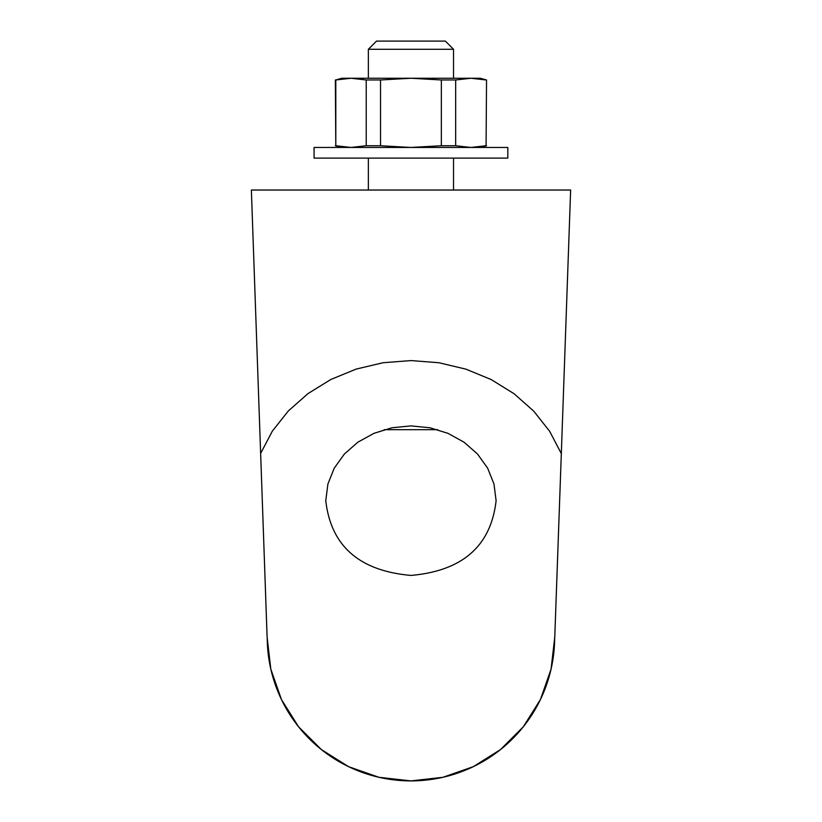 <?xml version="1.0" encoding="UTF-8"?>
<svg xmlns="http://www.w3.org/2000/svg" width="822" height="822" viewBox="0 0 822 822"><rect width="100%" height="100%" fill="white"/><g stroke="black" fill="none" stroke-linecap="round" stroke-linejoin="round"><path stroke-width="1.23" d="M486.079 79.97L470.872 78.254L455.665 79.97L455.665 145.741L470.872 147.457L486.079 145.741L486.532 79.97L486.079 145.741M441.352 79.97L410.938 78.254L380.535 79.97L380.535 145.741L410.938 147.457L441.352 145.741L441.352 79.97L455.665 79.97M486.532 79.97L480.14 78.254L351.015 78.254L335.808 79.97L335.808 145.741L351.015 147.457L366.222 145.741L366.222 79.97L351.015 78.254L341.747 78.254L335.808 79.97M507.821 147.457L314.066 147.457L314.066 158.101L507.821 158.101L507.821 147.457M453.528 190.036L453.528 158.101M437.705 429.68L384.182 429.68M561.323 453.59L570.632 190.036L251.368 190.036L267.109 637.173L270.828 669.159L281.453 699.532L298.571 726.792L321.33 749.541L348.579 766.669L378.963 777.293L410.938 780.9L442.924 777.293L473.297 766.669L500.557 749.541L523.306 726.792L540.434 699.532L551.059 669.159L554.768 637.173L561.323 453.59L549.651 431.293L533.725 411.123L514.038 393.707L491.196 379.569L465.889 369.14L438.907 362.738L411.062 360.581L383.216 362.708L356.214 369.068L330.896 379.456L308.024 393.574L288.317 410.969L272.349 431.108L260.646 453.384M267.109 637.071L262.043 493.231M559.905 493.231L554.768 637.071M267.222 637.173A143.727 143.727 0 0 0 410.938 780.9A143.727 143.727 0 0 0 554.665 637.173A143.727 143.727 0 0 1 410.938 780.9A143.727 143.727 0 0 1 267.222 637.173A143.727 143.727 0 0 0 410.938 780.9A143.727 143.727 0 0 0 554.665 637.173M410.938 575.421C462.57 570.9 490.96 545.972 496.108 500.66L493.981 484.024L487.682 468.221L477.531 454.042L464.05 442.205L447.898 433.307L429.896 427.769L410.938 425.899L391.991 427.769L373.989 433.307L357.837 442.205L344.356 454.042L334.205 468.221L327.906 484.024L325.769 500.66C330.927 545.972 359.317 570.9 410.938 575.421M445.36 41.1L376.527 41.1L368.359 49.269L453.528 49.269L445.36 41.1M453.528 78.254L453.528 49.269M441.352 145.741L455.665 145.741L470.872 147.457M335.808 145.741L335.355 79.97M380.535 145.741L366.222 145.741M380.535 79.97L366.222 79.97M368.359 190.036L368.359 158.101M368.359 78.254L368.359 49.269M480.14 147.457L486.532 145.741M341.747 147.457L335.355 145.741"/></g></svg>
